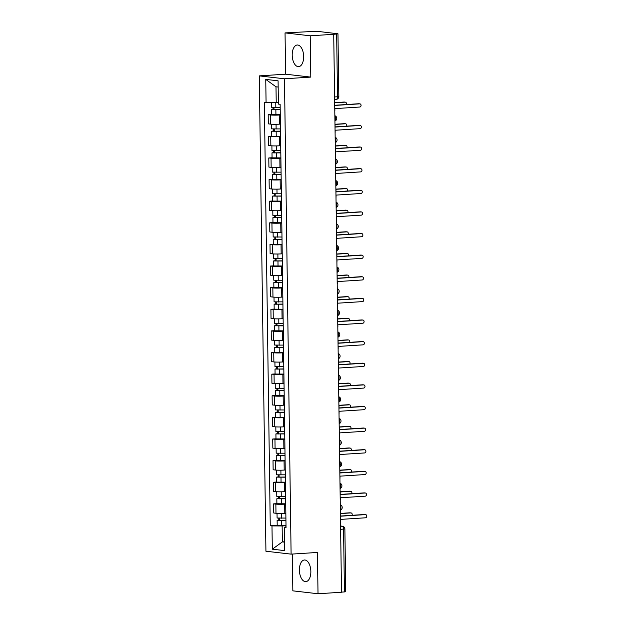 <?xml version="1.0" encoding="UTF-8"?>
<svg xmlns="http://www.w3.org/2000/svg" width="625" height="625" viewBox="0 0 625 625"><rect width="100%" height="100%" fill="white"/><g stroke="black" fill="none" stroke-linecap="round" stroke-linejoin="round"><path stroke-width="0.94" d="M310.852 571.477A10.844 5.695 -93.7 0 0 304.43 559.992A10.844 5.695 -93.7 0 0 299.398 570.156A10.844 5.695 -93.7 0 0 305.812 581.641A10.844 5.695 -93.7 0 0 310.852 571.477M303.656 56.492A10.844 5.695 -93.7 0 0 297.242 45.008A10.844 5.695 -93.7 0 0 292.211 55.172A10.844 5.695 -93.7 0 0 298.625 66.656A10.844 5.695 -93.7 0 0 303.656 56.492M292.32 554.055L292.836 590.844L318.016 593.75L341.508 592.25L333.719 34.305L310.219 35.805L285.047 32.898L285.625 74.195L259.289 75.883L265.93 551.227L291.102 554.133L284.469 78.789L310.797 77.102L310.219 35.805M285.047 32.898L316.766 31.266L337.961 33.781L338.836 96.555L337.523 96.766L336.648 33.984L337.961 33.781M318.016 593.75L317.438 552.453L291.102 554.133M340.633 529.336L344.875 528.945L345.75 591.727L344.438 591.93L343.562 529.148A2.781 1.461 -93.7 0 0 342.055 526.211L340.586 526.039M341.508 592.117L344.438 591.93M336.648 33.984L333.719 34.305M280.281 114.945L279.234 115.016A6.398 0.516 179.2 0 1 270.422 114.977L268.188 114.711L268.312 123.859L270.555 124.117A6.398 0.516 -0.8 0 0 279.359 124.164L280.406 124.094M271.461 114.508L268.188 114.711M280.586 136.57L279.531 136.633A6.398 0.516 179.2 0 1 270.727 136.594L268.484 136.336L268.617 145.477L270.852 145.742A6.398 0.516 -0.8 0 0 279.664 145.781L280.711 145.711M271.758 136.125L268.484 136.336M280.883 158.188L279.836 158.258A6.398 0.516 179.2 0 1 271.031 158.211L268.789 157.953L268.914 167.102L271.156 167.359A6.398 0.516 -0.8 0 0 279.961 167.398L281.016 167.336M272.062 157.742L268.789 157.953M281.188 179.805L280.141 179.875A6.398 0.516 179.2 0 1 271.328 179.828L269.094 179.57L269.219 188.719L271.461 188.977A6.398 0.516 -0.8 0 0 280.266 189.023L281.312 188.953M272.359 179.359L269.094 179.57M281.492 201.43L280.438 201.492A6.398 0.516 179.2 0 1 271.633 201.453L269.391 201.195L269.523 210.336L271.758 210.594A6.398 0.516 -0.8 0 0 280.57 210.641L281.617 210.57M272.664 200.984L269.391 201.195M281.789 223.047L280.742 223.109A6.398 0.516 179.2 0 1 271.938 223.07L269.695 222.812L269.82 231.961L272.062 232.219A6.398 0.516 -0.8 0 0 280.867 232.258L281.922 232.195M272.969 222.602L269.695 222.812M282.094 244.664L281.047 244.734A6.398 0.516 179.2 0 1 272.234 244.688L270 244.43L270.125 253.578L272.367 253.836A6.398 0.516 -0.8 0 0 281.172 253.875L282.219 253.812M273.266 244.219L270 244.43M282.398 266.281L281.344 266.352A6.398 0.516 179.2 0 1 272.539 266.305L270.297 266.047L270.43 275.195L272.664 275.453A6.398 0.516 -0.8 0 0 281.477 275.5L282.523 275.43M273.57 265.844L270.297 266.047M282.695 287.906L281.648 287.969A6.398 0.516 179.2 0 1 272.836 287.93L270.602 287.672L270.727 296.812L272.969 297.07A6.398 0.516 -0.8 0 0 281.773 297.117L282.828 297.047M273.875 287.461L270.602 287.672M283 309.523L281.953 309.586A6.398 0.516 179.2 0 1 273.141 309.547L270.906 309.289L271.031 318.438L273.266 318.695A6.398 0.516 -0.8 0 0 282.078 318.734L283.125 318.672M274.172 309.078L270.906 309.289M283.297 331.141L282.25 331.211A6.398 0.516 179.2 0 1 273.445 331.164L271.203 330.906L271.336 340.055L273.57 340.312A6.398 0.516 -0.8 0 0 282.383 340.352L283.43 340.289M274.477 330.695L271.203 330.906M283.602 352.758L282.555 352.828A6.398 0.516 179.2 0 1 273.742 352.781L271.508 352.523L271.633 361.672L273.875 361.93A6.398 0.516 -0.8 0 0 282.68 361.977L283.727 361.906M274.781 352.32L271.508 352.523M283.906 374.383L282.852 374.445A6.398 0.516 179.2 0 1 274.047 374.406L271.805 374.148L271.938 383.289L274.172 383.555A6.398 0.516 -0.8 0 0 282.984 383.594L284.031 383.523M275.078 373.938L271.805 374.148M284.203 396L283.156 396.07A6.398 0.516 179.2 0 1 274.352 396.023L272.109 395.766L272.234 404.914L274.477 405.172A6.398 0.516 -0.8 0 0 283.281 405.211L284.336 405.148M275.383 395.555L272.109 395.766M284.508 417.617L283.461 417.688A6.398 0.516 179.2 0 1 274.648 417.641L272.414 417.383L272.539 426.531L274.781 426.789A6.398 0.516 -0.8 0 0 283.586 426.836L284.633 426.766M275.688 417.172L272.414 417.383M284.812 439.234L283.758 439.305A6.398 0.516 179.2 0 1 274.953 439.266L272.711 439L272.844 448.148L275.078 448.406A6.398 0.516 -0.8 0 0 283.891 448.453L284.938 448.383M275.984 438.797L272.711 439M285.109 460.859L284.062 460.922A6.398 0.516 179.2 0 1 275.258 460.883L273.016 460.625L273.141 469.766L275.383 470.031A6.398 0.516 -0.8 0 0 284.188 470.07L285.242 470.008M276.289 460.414L273.016 460.625M285.414 482.477L284.367 482.547A6.398 0.516 179.2 0 1 275.555 482.5L273.32 482.242L273.445 491.391L275.688 491.648A6.398 0.516 -0.8 0 0 284.492 491.688L285.539 491.625M276.586 482.031L273.32 482.242M285.719 504.094L284.664 504.164A6.398 0.516 179.2 0 1 275.859 504.117L273.617 503.859L273.75 513.008L275.984 513.266A6.398 0.516 -0.8 0 0 284.797 513.312L285.844 513.242M276.891 503.656L273.617 503.859M278.172 87.039L276 86.789L276.227 102.727L278.383 102.586M276.227 102.727L266.078 102.672L265.75 79.391L278.086 80.812L278.406 104.102L280.133 104.297L286.039 527.539L284.32 527.336L284.641 550.617L272.312 549.195L271.984 525.914L282.133 525.961L282.359 541.898L284.523 542.148M266.078 102.672L264.352 102.477L270.258 525.711L271.984 525.914M259.289 75.883L284.469 78.789M285.625 74.195L310.797 77.102M284.516 541.766L282.359 541.898L272.312 549.195M286.016 525.719L282.133 525.961M277.195 525.273L270.258 525.711M286.031 526.727L284.32 527.336M265.75 79.391L276 86.789M334.789 111.156A2.781 2.359 96.6 0 0 334.867 110.43L334.836 108.625L359.812 107.031A1.602 1.352 96.6 0 0 359.766 103.844L334.797 105.438L334.773 103.641A2.781 2.359 96.6 0 0 334.68 102.922M334.789 105.273L358.812 103.734A1.602 1.352 -83.4 0 1 359.219 103.781M280.172 107.297L271.359 107.258L271.289 102.703M280.203 109.508L273.195 109.594L273.984 109.469L273.953 107.492M346.266 104.539A1.602 1.352 96.6 0 0 345.086 102.148L334.68 102.812M280.211 109.656L271.391 109.617L273.031 109.352L273 107.477M280.273 114.648L271.461 114.602L271.391 109.617M334.672 102.648L344.133 102.039A1.602 1.352 -83.4 0 1 344.539 102.086M273.984 109.695L273.031 109.352M335.094 132.781A2.781 2.359 96.6 0 0 335.164 132.047L335.141 130.25L360.117 128.656A1.602 1.352 96.6 0 0 360.07 125.469L335.094 127.062L335.07 125.258A2.781 2.359 96.6 0 0 334.977 124.539M335.094 126.891L359.117 125.352A1.602 1.352 -83.4 0 1 359.523 125.406M335.398 154.398A2.781 2.359 96.6 0 0 335.469 153.672L335.445 151.867L360.414 150.273A1.602 1.352 96.6 0 0 360.375 147.086L335.398 148.68L335.375 146.875A2.781 2.359 96.6 0 0 335.281 146.156M335.398 148.508L359.422 146.977A1.602 1.352 -83.4 0 1 359.828 147.023M335.695 176.016A2.781 2.359 96.6 0 0 335.773 175.289L335.742 173.484L360.719 171.891A1.602 1.352 96.6 0 0 360.672 168.703L335.703 170.297L335.672 168.5A2.781 2.359 96.6 0 0 335.586 167.781M335.695 170.125L359.719 168.594A1.602 1.352 -83.4 0 1 360.125 168.641M280.477 128.922L271.656 128.883L271.594 124.211M280.508 131.125L273.5 131.211L274.289 131.086L274.258 129.109M346.562 126.156A1.602 1.352 96.6 0 0 345.391 123.773L334.977 124.438M280.508 131.273L271.688 131.234L273.328 130.977L273.305 129.094M280.578 136.266L271.758 136.227L271.688 131.234M334.977 124.266L344.438 123.664A1.602 1.352 -83.4 0 1 344.844 123.711M274.289 131.312L273.328 130.977M280.781 150.539L271.961 150.5L271.898 145.828M280.812 152.742L273.797 152.828L274.586 152.703L274.562 150.734M346.867 147.773A1.602 1.352 96.6 0 0 345.695 145.391L335.281 146.055M280.812 152.898L271.992 152.852L273.633 152.594L273.609 150.711M280.883 157.883L272.062 157.844L271.992 152.852M335.281 145.883L344.734 145.281A1.602 1.352 -83.4 0 1 345.148 145.328M274.594 152.93L273.633 152.594M281.078 172.156L272.266 172.117L272.195 167.445M281.109 174.359L274.102 174.445L274.891 174.32L274.859 172.352M347.172 169.398A1.602 1.352 96.6 0 0 345.992 167.008L335.578 167.672M281.109 174.516L272.297 174.477L273.938 174.211L273.906 172.336M281.18 179.5L272.367 179.461L272.297 174.477M335.578 167.5L345.039 166.898A1.602 1.352 -83.4 0 1 345.445 166.945M274.891 174.555L273.938 174.211M336 197.633A2.781 2.359 96.6 0 0 336.07 196.906L336.047 195.102L361.023 193.508A1.602 1.352 96.6 0 0 360.977 190.32L336 191.914L335.977 190.117A2.781 2.359 96.6 0 0 335.883 189.398M336 191.75L360.023 190.211A1.602 1.352 -83.4 0 1 360.43 190.258M336.305 219.258A2.781 2.359 96.6 0 0 336.375 218.523L336.352 216.727L361.32 215.133A1.602 1.352 96.6 0 0 361.281 211.945L336.305 213.539L336.281 211.734A2.781 2.359 96.6 0 0 336.188 211.016M336.305 213.367L360.32 211.836A1.602 1.352 -83.4 0 1 360.734 211.883M281.383 193.781L272.562 193.734L272.5 189.062M281.414 195.984L274.406 196.07L275.195 195.945L275.164 193.969M347.469 191.016A1.602 1.352 96.6 0 0 346.297 188.625L335.883 189.297M281.414 196.133L272.594 196.094L274.234 195.836L274.211 193.953M281.484 201.125L272.664 201.078L272.594 196.094M335.883 189.125L345.344 188.516A1.602 1.352 -83.4 0 1 345.75 188.562M275.195 196.172L274.234 195.836M281.688 215.398L272.867 215.359L272.797 210.688M281.719 217.602L274.703 217.688L275.492 217.562L275.469 215.594M347.773 212.633A1.602 1.352 96.6 0 0 346.602 210.25L336.188 210.914M281.719 217.75L272.898 217.711L274.539 217.453L274.516 215.57M281.789 222.742L272.969 222.703L272.898 217.711M336.18 210.742L345.641 210.141A1.602 1.352 -83.4 0 1 346.047 210.188M275.5 217.789L274.539 217.453M336.602 240.875A2.781 2.359 96.6 0 0 336.68 240.148L336.648 238.344L361.625 236.75A1.602 1.352 96.6 0 0 361.578 233.562L336.609 235.156L336.578 233.352A2.781 2.359 96.6 0 0 336.492 232.633M336.602 234.984L360.625 233.453A1.602 1.352 -83.4 0 1 361.031 233.5M336.906 262.492A2.781 2.359 96.6 0 0 336.977 261.766L336.953 259.961L361.93 258.367A1.602 1.352 96.6 0 0 361.883 255.18L336.906 256.773L336.883 254.977A2.781 2.359 96.6 0 0 336.789 254.258M336.906 256.602L360.93 255.07A1.602 1.352 -83.4 0 1 361.336 255.117M337.211 284.117A2.781 2.359 96.6 0 0 337.281 283.383L337.258 281.586L362.227 279.984A1.602 1.352 96.6 0 0 362.188 276.797L337.211 278.398L337.188 276.594A2.781 2.359 96.6 0 0 337.094 275.875M337.211 278.227L361.227 276.688A1.602 1.352 -83.4 0 1 361.641 276.734M337.508 305.734A2.781 2.359 96.6 0 0 337.578 305L337.555 303.203L362.531 301.609A1.602 1.352 96.6 0 0 362.484 298.422L337.516 300.016L337.484 298.211A2.781 2.359 96.6 0 0 337.398 297.492M337.508 299.844L361.531 298.312A1.602 1.352 -83.4 0 1 361.938 298.359M337.812 327.352A2.781 2.359 96.6 0 0 337.883 326.625L337.859 324.82L362.836 323.227A1.602 1.352 96.6 0 0 362.789 320.039L337.812 321.633L337.789 319.836A2.781 2.359 96.6 0 0 337.695 319.109M337.812 321.461L361.836 319.93A1.602 1.352 -83.4 0 1 362.242 319.977M338.117 348.969A2.781 2.359 96.6 0 0 338.188 348.242L338.164 346.438L363.133 344.844A1.602 1.352 96.6 0 0 363.086 341.656L338.117 343.25L338.094 341.453A2.781 2.359 96.6 0 0 338 340.734M338.117 343.078L362.133 341.547A1.602 1.352 -83.4 0 1 362.539 341.594M338.414 370.594A2.781 2.359 96.6 0 0 338.484 369.859L338.461 368.062L363.438 366.469A1.602 1.352 96.6 0 0 363.391 363.281L338.414 364.875L338.391 363.07A2.781 2.359 96.6 0 0 338.297 362.352M338.414 364.703L362.438 363.164A1.602 1.352 -83.4 0 1 362.844 363.211M338.719 392.211A2.781 2.359 96.6 0 0 338.789 391.484L338.766 389.68L363.734 388.086A1.602 1.352 96.6 0 0 363.695 384.898L338.719 386.492L338.695 384.688A2.781 2.359 96.6 0 0 338.602 383.969M338.719 386.32L362.742 384.789A1.602 1.352 -83.4 0 1 363.148 384.836M281.984 237.016L273.164 236.977L273.102 232.305M282.016 239.219L275.008 239.305L275.797 239.18L275.766 237.211M348.078 234.25A1.602 1.352 96.6 0 0 346.898 231.867L336.484 232.531M282.016 239.375L273.203 239.328L274.844 239.07L274.812 237.188M282.086 244.359L273.273 244.32L273.203 239.328M336.484 232.359L345.945 231.758A1.602 1.352 -83.4 0 1 346.352 231.805M275.797 239.406L274.844 239.07M282.289 258.633L273.469 258.594L273.406 253.922M282.32 260.844L275.312 260.922L276.094 260.797L276.07 258.828M348.375 255.875A1.602 1.352 96.6 0 0 347.203 253.484L336.789 254.148M282.32 260.992L273.5 260.953L275.141 260.688L275.117 258.812M282.391 265.984L273.57 265.938L273.5 260.953M336.789 253.977L346.25 253.375A1.602 1.352 -83.4 0 1 346.656 253.422M276.102 261.031L275.141 260.688M282.586 280.258L273.773 280.211L273.703 275.539M282.617 282.461L275.609 282.547L276.398 282.422L276.375 280.445M348.68 277.492A1.602 1.352 96.6 0 0 347.5 275.109L337.094 275.773M282.625 282.609L273.805 282.57L275.445 282.312L275.422 280.43M282.695 287.602L273.875 287.562L273.805 282.57M337.086 275.602L346.547 274.992A1.602 1.352 -83.4 0 1 346.953 275.039M276.406 282.648L275.445 282.312M282.891 301.875L274.07 301.836L274.008 297.164M282.922 304.078L275.914 304.164L276.703 304.039L276.672 302.07M348.977 299.109A1.602 1.352 96.6 0 0 347.805 296.727L337.391 297.391M282.922 304.227L274.109 304.188L275.75 303.93L275.719 302.047M282.992 309.219L274.172 309.18L274.109 304.188M337.391 297.219L346.852 296.617A1.602 1.352 -83.4 0 1 347.258 296.664M276.703 304.266L275.75 303.93M283.195 323.492L274.375 323.453L274.312 318.781M283.227 325.695L276.219 325.781L277 325.656L276.977 323.688M349.281 320.727A1.602 1.352 96.6 0 0 348.109 318.344L337.695 319.008M283.227 325.852L274.406 325.805L276.047 325.547L276.023 323.664M283.297 330.836L274.477 330.797L274.406 325.805M337.695 318.836L347.156 318.234A1.602 1.352 -83.4 0 1 347.562 318.281M277.008 325.883L276.047 325.547M283.492 345.109L274.68 345.07L274.609 340.398M283.523 347.32L276.516 347.406L277.305 347.281L277.273 345.305M349.586 342.352A1.602 1.352 96.6 0 0 348.406 339.961L338 340.625M283.531 347.469L274.711 347.43L276.352 347.164L276.328 345.289M283.602 352.461L274.781 352.414L274.711 347.43M337.992 340.461L347.453 339.852A1.602 1.352 -83.4 0 1 347.859 339.898M277.305 347.508L276.352 347.164M283.797 366.734L274.977 366.688L274.914 362.016M283.828 368.938L276.82 369.023L277.609 368.898L277.578 366.922M349.883 363.969A1.602 1.352 96.6 0 0 348.711 361.586L338.297 362.25M283.828 369.086L275.008 369.047L276.656 368.789L276.625 366.906M283.898 374.078L275.078 374.039L275.008 369.047M338.297 362.078L347.758 361.469A1.602 1.352 -83.4 0 1 348.164 361.523M277.609 369.125L276.656 368.789M284.102 388.352L275.281 388.312L275.219 383.641M284.133 390.555L277.117 390.641L277.906 390.516L277.883 388.547M350.188 385.586A1.602 1.352 96.6 0 0 349.016 383.203L338.602 383.867M284.133 390.711L275.312 390.664L276.953 390.406L276.93 388.523M284.203 395.695L275.383 395.656L275.312 390.664M338.602 383.695L348.062 383.094A1.602 1.352 -83.4 0 1 348.469 383.141M277.914 390.742L276.953 390.406M339.016 413.828A2.781 2.359 96.6 0 0 339.094 413.102L339.062 411.297L364.039 409.703A1.602 1.352 96.6 0 0 363.992 406.516L339.023 408.109L339 406.313A2.781 2.359 96.6 0 0 338.906 405.594M339.016 407.938L363.039 406.406A1.602 1.352 -83.4 0 1 363.445 406.453M339.32 435.445A2.781 2.359 96.6 0 0 339.391 434.719L339.367 432.914L364.344 431.32A1.602 1.352 96.6 0 0 364.297 428.133L339.32 429.727L339.297 427.93A2.781 2.359 96.6 0 0 339.203 427.211M339.32 429.562L363.344 428.023A1.602 1.352 -83.4 0 1 363.75 428.07M339.625 457.07A2.781 2.359 96.6 0 0 339.695 456.336L339.672 454.539L364.641 452.945A1.602 1.352 96.6 0 0 364.602 449.758L339.625 451.352L339.602 449.547A2.781 2.359 96.6 0 0 339.508 448.828M339.625 451.18L363.648 449.648A1.602 1.352 -83.4 0 1 364.055 449.695M339.922 478.688A2.781 2.359 96.6 0 0 340 477.961L339.969 476.156L364.945 474.563A1.602 1.352 96.6 0 0 364.898 471.375L339.93 472.969L339.898 471.164A2.781 2.359 96.6 0 0 339.812 470.445M339.922 472.797L363.945 471.266A1.602 1.352 -83.4 0 1 364.352 471.312M340.227 500.305A2.781 2.359 96.6 0 0 340.297 499.578L340.273 497.773L365.25 496.18A1.602 1.352 96.6 0 0 365.203 492.992L340.227 494.586L340.203 492.789A2.781 2.359 96.6 0 0 340.109 492.07M340.227 494.414L364.25 492.883A1.602 1.352 -83.4 0 1 364.656 492.93M340.531 521.922A2.781 2.359 96.6 0 0 340.602 521.195L340.578 519.398L365.547 517.797A1.602 1.352 96.6 0 0 365.508 514.609L340.531 516.211L340.508 514.406A2.781 2.359 96.6 0 0 340.414 513.688M340.531 516.039L364.547 514.5A1.602 1.352 -83.4 0 1 364.961 514.547M284.398 409.969L275.586 409.93L275.516 405.258M284.43 412.172L277.422 412.258L278.211 412.133L278.18 410.164M350.492 407.211A1.602 1.352 96.6 0 0 349.312 404.82L338.906 405.484M284.438 412.328L275.617 412.289L277.258 412.023L277.227 410.141M284.5 417.312L275.688 417.273L275.617 412.289M338.898 405.312L348.359 404.711A1.602 1.352 -83.4 0 1 348.766 404.758M278.211 412.367L277.258 412.023M284.703 431.594L275.883 431.547L275.82 426.875M284.734 433.797L277.727 433.883L278.516 433.758L278.484 431.781M350.789 428.828A1.602 1.352 96.6 0 0 349.617 426.438L339.203 427.102M284.734 433.945L275.914 433.906L277.555 433.648L277.531 431.766M284.805 438.938L275.984 438.891L275.914 433.906M339.203 426.938L348.664 426.328A1.602 1.352 -83.4 0 1 349.07 426.375M278.516 433.984L277.555 433.648M285.008 453.211L276.188 453.172L276.117 448.5M285.039 455.414L278.023 455.5L278.812 455.375L278.789 453.406M351.094 450.445A1.602 1.352 96.6 0 0 349.922 448.062L339.508 448.727M285.039 455.562L276.219 455.523L277.859 455.266L277.836 453.383M285.109 460.555L276.289 460.516L276.219 455.523M339.508 448.555L348.961 447.953A1.602 1.352 -83.4 0 1 349.375 448M278.82 455.602L277.859 455.266M285.305 474.828L276.484 474.789L276.422 470.117M285.336 477.031L278.328 477.117L279.117 476.992L279.086 475.023M351.398 472.062A1.602 1.352 96.6 0 0 350.219 469.68L339.805 470.344M285.336 477.187L276.523 477.141L278.164 476.883L278.133 475M285.406 482.172L276.594 482.133L276.523 477.141M339.805 470.172L349.266 469.57A1.602 1.352 -83.4 0 1 349.672 469.617M279.117 477.219L278.164 476.883M285.609 496.445L276.789 496.406L276.727 491.734M285.641 498.648L278.633 498.734L279.422 498.609L279.391 496.641M351.695 493.687A1.602 1.352 96.6 0 0 350.523 491.297L340.109 491.961M285.641 498.805L276.82 498.766L278.461 498.5L278.438 496.625M285.711 503.789L276.891 503.75L276.82 498.766M340.109 491.789L349.57 491.188A1.602 1.352 -83.4 0 1 349.977 491.234M279.422 498.844L278.461 498.5M285.914 518.07L277.094 518.023L277.023 513.352M285.938 520.273L278.93 520.359L279.719 520.234L279.695 518.258M352 515.305A1.602 1.352 96.6 0 0 350.82 512.914L340.414 513.586M285.945 520.422L277.125 520.383L278.766 520.125L278.742 518.242M286.016 525.414L277.195 525.375L277.125 520.383M340.406 513.414L349.867 512.805A1.602 1.352 -83.4 0 1 350.273 512.852M279.727 520.461L278.766 520.125M340.359 509.805A2.781 1.461 -93.7 0 0 340.898 507.688A2.781 1.461 -93.7 0 0 340.297 505.43M340.055 488.188A2.781 1.461 -93.7 0 0 340.594 486.062A2.781 1.461 -93.7 0 0 340 483.812M339.758 466.57A2.781 1.461 -93.7 0 0 340.297 464.445A2.781 1.461 -93.7 0 0 339.695 462.188M339.453 444.953A2.781 1.461 -93.7 0 0 339.992 442.828A2.781 1.461 -93.7 0 0 339.391 440.57M339.148 423.328A2.781 1.461 -93.7 0 0 339.688 421.203A2.781 1.461 -93.7 0 0 339.094 418.953M338.852 401.711A2.781 1.461 -93.7 0 0 339.391 399.586A2.781 1.461 -93.7 0 0 338.789 397.328M338.547 380.094A2.781 1.461 -93.7 0 0 339.086 377.969A2.781 1.461 -93.7 0 0 338.484 375.711M338.25 358.477A2.781 1.461 -93.7 0 0 338.781 356.352A2.781 1.461 -93.7 0 0 338.188 354.094M337.945 336.852A2.781 1.461 -93.7 0 0 338.484 334.727A2.781 1.461 -93.7 0 0 337.883 332.477M337.641 315.234A2.781 1.461 -93.7 0 0 338.18 313.109A2.781 1.461 -93.7 0 0 337.578 310.852M337.344 293.617A2.781 1.461 -93.7 0 0 337.875 291.492A2.781 1.461 -93.7 0 0 337.281 289.234M337.039 271.992A2.781 1.461 -93.7 0 0 337.578 269.875A2.781 1.461 -93.7 0 0 336.977 267.617M336.734 250.375A2.781 1.461 -93.7 0 0 337.273 248.25A2.781 1.461 -93.7 0 0 336.672 246M336.438 228.758A2.781 1.461 -93.7 0 0 336.969 226.633A2.781 1.461 -93.7 0 0 336.375 224.375M336.133 207.141A2.781 1.461 -93.7 0 0 336.672 205.016A2.781 1.461 -93.7 0 0 336.07 202.758M335.828 185.516A2.781 1.461 -93.7 0 0 336.367 183.391A2.781 1.461 -93.7 0 0 335.773 181.141M335.531 163.898A2.781 1.461 -93.7 0 0 336.07 161.773A2.781 1.461 -93.7 0 0 335.469 159.523M335.227 142.281A2.781 1.461 -93.7 0 0 335.766 140.156A2.781 1.461 -93.7 0 0 335.164 137.898M334.922 120.664A2.781 1.461 -93.7 0 0 335.461 118.539A2.781 1.461 -93.7 0 0 334.867 116.281M340.586 526.305L342.055 526.211A2.781 2.359 96.6 0 1 342.414 526.219L340.586 526.008M284.797 513.312L284.664 504.164M284.492 491.688L284.367 482.547M284.188 470.07L284.062 460.922M283.891 448.453L283.758 439.305M283.586 426.836L283.461 417.688M283.281 405.211L283.156 396.07M282.984 383.594L282.852 374.445M282.68 361.977L282.555 352.828M282.383 340.352L282.25 331.211M282.078 318.734L281.953 309.586M281.773 297.117L281.648 287.969M281.477 275.5L281.344 266.352M281.172 253.875L281.047 244.734M280.867 232.258L280.742 223.109M280.57 210.641L280.438 201.492M280.266 189.023L280.141 179.875M279.961 167.398L279.836 158.258M279.664 145.781L279.531 136.633M279.359 124.164L279.234 115.016M275.688 491.648L275.555 482.5M275.383 470.031L275.258 460.883M275.078 448.406L274.953 439.266M274.781 426.789L274.648 417.641M274.477 405.172L274.352 396.023M274.172 383.555L274.047 374.406M273.875 361.93L273.742 352.781M273.57 340.312L273.445 331.164M273.266 318.695L273.141 309.547M272.969 297.07L272.836 287.93M272.664 275.453L272.539 266.305M272.367 253.836L272.234 244.688M272.062 232.219L271.938 223.07M271.758 210.594L271.633 201.453M271.461 188.977L271.328 179.828M271.156 167.359L271.031 158.211M270.852 145.742L270.727 136.594M270.555 124.117L270.422 114.977M275.984 513.266L275.859 504.117M336.094 99.367A2.781 1.461 -93.7 0 0 336.234 99.375A2.781 1.461 -93.7 0 0 337.523 96.766L334.594 96.953M359.766 103.844L358.812 103.734M275.828 107.469L275.758 102.719M275.93 114.812L275.859 109.82M344.133 102.039L345.086 102.148M360.07 125.469L359.117 125.352M360.375 147.086L359.422 146.977M360.672 168.703L359.719 168.594M276.125 129.086L276.062 124.289M276.227 136.43L276.164 131.438M344.438 123.664L345.391 123.773M276.43 150.703L276.359 145.906M276.531 158.047L276.461 153.062M344.734 145.281L345.695 145.391M276.734 172.32L276.664 167.523M276.836 179.672L276.766 174.68M345.039 166.898L345.992 167.008M360.977 190.32L360.023 190.211M361.281 211.945L360.32 211.836M277.031 193.945L276.969 189.141M277.133 201.289L277.062 196.297M345.344 188.516L346.297 188.625M277.336 215.562L277.266 210.766M277.438 222.906L277.367 217.914M345.641 210.141L346.602 210.25M361.578 233.562L360.625 233.453M361.883 255.18L360.93 255.07M362.188 276.797L361.227 276.688M362.484 298.422L361.531 298.312M362.789 320.039L361.836 319.93M363.086 341.656L362.133 341.547M363.391 363.281L362.438 363.164M363.695 384.898L362.742 384.789M277.641 237.18L277.57 232.383M277.742 244.523L277.672 239.539M345.945 231.758L346.898 231.867M277.938 258.797L277.875 254M278.039 266.148L277.969 261.156M346.25 253.375L347.203 253.484M278.242 280.422L278.172 275.617M278.344 287.766L278.273 282.773M346.547 274.992L347.5 275.109M278.539 302.039L278.477 297.242M278.648 309.383L278.578 304.398M346.852 296.617L347.805 296.727M278.844 323.656L278.781 318.859M278.945 331L278.875 326.016M347.156 318.234L348.109 318.344M279.148 345.281L279.078 340.477M279.25 352.625L279.18 347.633M347.453 339.852L348.406 339.961M279.445 366.898L279.383 362.102M279.547 374.242L279.484 369.25M347.758 361.469L348.711 361.586M279.75 388.516L279.68 383.719M279.852 395.859L279.781 390.875M348.062 383.094L349.016 383.203M363.992 406.516L363.039 406.406M364.297 428.133L363.344 428.023M364.602 449.758L363.648 449.648M364.898 471.375L363.945 471.266M365.203 492.992L364.25 492.883M365.508 514.609L364.547 514.5M280.055 410.133L279.984 405.336M280.156 417.477L280.086 412.492M348.359 404.711L349.312 404.82M280.352 431.758L280.289 426.953M280.453 439.102L280.383 434.109M348.664 426.328L349.617 426.438M280.656 453.375L280.586 448.578M280.758 460.719L280.688 455.727M348.961 447.953L349.922 448.062M280.961 474.992L280.891 470.195M281.062 482.336L280.992 477.352M349.266 469.57L350.219 469.68M281.258 496.609L281.195 491.812M281.359 503.961L281.289 498.969M349.57 491.188L350.523 491.297M281.562 518.234L281.492 513.43M281.664 525.578L281.594 520.586M349.867 512.805L350.82 512.914M334.93 120.984A2.781 2.781 0 0 0 334.859 115.727M335.234 142.602A2.781 2.781 0 0 0 335.156 137.344M335.531 164.227A2.781 2.781 0 0 0 335.461 158.961M335.836 185.844A2.781 2.781 0 0 0 335.766 180.578M336.141 207.461A2.781 2.781 0 0 0 336.062 202.203M336.438 229.086A2.781 2.781 0 0 0 336.367 223.82M336.742 250.703A2.781 2.781 0 0 0 336.664 245.438M337.047 272.32A2.781 2.781 0 0 0 336.969 267.055M337.344 293.938A2.781 2.781 0 0 0 337.273 288.68M337.648 315.562A2.781 2.781 0 0 0 337.57 310.297M337.945 337.18A2.781 2.781 0 0 0 337.875 331.914M338.25 358.797A2.781 2.781 0 0 0 338.18 353.531M338.555 380.414A2.781 2.781 0 0 0 338.477 375.156M338.852 402.039A2.781 2.781 0 0 0 338.781 396.773M339.156 423.656A2.781 2.781 0 0 0 339.086 418.391M339.461 445.273A2.781 2.781 0 0 0 339.383 440.016M339.758 466.898A2.781 2.781 0 0 0 339.688 461.633M340.062 488.516A2.781 2.781 0 0 0 339.992 483.25M340.367 510.133A2.781 2.781 0 0 0 340.289 504.867M334.633 99.477L336.234 99.375A2.781 2.781 0 0 0 338.836 96.555M344.875 528.945A2.781 2.781 0 0 0 342.414 526.219M359.977 103.852L359.023 103.742M344.344 102.047L345.297 102.156M360.273 125.469L359.32 125.359M360.578 147.094L359.625 146.977M360.883 168.711L359.93 168.602M344.641 123.664L345.594 123.773M344.945 145.281L345.898 145.398M345.242 166.906L346.203 167.016M361.18 190.328L360.227 190.219M361.484 211.945L360.531 211.836M345.547 188.523L346.5 188.633M345.852 210.141L346.805 210.25M361.789 233.57L360.828 233.453M362.086 255.188L361.133 255.078M362.391 276.805L361.438 276.695M362.695 298.422L361.734 298.312M362.992 320.047L362.039 319.938M363.297 341.664L362.344 341.555M363.594 363.281L362.641 363.172M363.898 384.898L362.945 384.789M346.148 231.766L347.102 231.875M346.453 253.383L347.406 253.492M346.758 275L347.711 275.109M347.055 296.617L348.008 296.727M347.359 318.242L348.312 318.352M347.664 339.859L348.617 339.969M347.961 361.477L348.914 361.586M348.266 383.094L349.219 383.211M364.203 406.523L363.25 406.414M364.5 428.141L363.547 428.031M364.805 449.758L363.852 449.648M365.109 471.383L364.156 471.266M365.406 493L364.453 492.891M365.711 514.617L364.758 514.508M348.562 404.719L349.523 404.828M348.867 426.336L349.82 426.445M349.172 447.953L350.125 448.062M349.469 469.57L350.43 469.688M349.773 491.195L350.727 491.305M350.078 512.812L351.031 512.922"/></g></svg>
